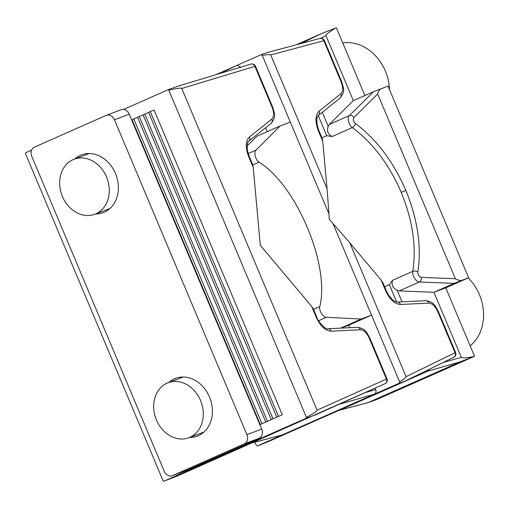 <?xml version="1.0" encoding="UTF-8"?>
<svg xmlns="http://www.w3.org/2000/svg" width="509" height="509" viewBox="0 0 509 509"><rect width="100%" height="100%" fill="white"/><g stroke="black" fill="none" stroke-linecap="round" stroke-linejoin="round"><path stroke-width="0.76" d="M168.772 382.463A30.871 25.304 69.4 0 1 174.396 378.811A30.871 25.304 69.4 0 1 175.471 378.365A30.871 25.304 69.4 0 1 209.778 397.669A30.871 25.304 69.4 0 1 198.325 435.698A30.871 25.304 69.4 0 1 197.244 436.143A30.871 25.304 69.4 0 1 189.507 437.486M74.759 158.973A30.871 25.304 69.4 0 1 80.384 155.315A30.871 25.304 69.4 0 1 81.465 154.876A30.871 25.304 69.4 0 1 115.772 174.173A30.871 25.304 69.4 0 1 104.313 212.202A30.871 25.304 69.4 0 1 103.238 212.647A30.871 25.304 69.4 0 1 95.495 213.99M120.875 109.855A7.349 6.025 69.4 0 1 121.129 109.747A7.349 6.025 69.4 0 1 129.235 114.188L261.702 429.106A7.349 6.025 69.4 0 1 259.043 438.319L187.376 470.03A7.349 6.025 69.4 0 1 187.121 470.131L172.347 475.699A7.349 6.025 69.4 0 1 164.242 471.264L31.774 156.339A7.349 6.025 69.4 0 1 34.44 147.126L106.101 115.416A7.349 6.025 69.4 0 1 106.362 115.314A7.349 6.025 69.4 0 1 114.461 119.755L246.935 434.673A7.349 6.025 69.4 0 1 244.269 443.886L172.608 475.597A7.349 6.025 69.4 0 1 172.347 475.699M401.219 192.345C389.207 164.56 372.912 142.972 352.336 127.581C348.964 125.825 346.801 116.981 349.403 115.549L373.491 91.728L388.03 86.066L468.649 277.729L454.111 283.386L419.403 281.98C416.483 282.641 411.635 274.822 412.812 271.342C416.54 246.68 412.672 220.346 401.219 192.345L405.838 190.423C417.679 219.36 421.681 246.56 417.857 272.035A3.678 2.119 -170.6 0 0 412.812 271.342L392.56 280.3C391.281 284.894 392.802 288.196 397.128 290.206L399.253 290.9L433.954 292.306L461.307 357.324C461.867 358.209 466.002 357.954 473.714 356.567L459.977 361.924L427.904 371.137L340.069 409.999L367.905 402.664L459.977 361.924M399.253 290.9L419.403 281.98A3.678 2.774 -87.7 0 0 421.191 277.341L455.377 278.722L377.665 93.98L353.933 117.452C352.877 119.399 353.354 121.409 355.371 123.477A3.678 1.985 126.1 0 1 352.336 127.581L332.091 136.539L326.721 135.725L318.24 115.575M454.111 283.386L433.954 292.306L445.769 287.852L474.547 356.255L376.972 399.425L367.842 402.714L339.688 410.133A3.678 3.111 -104.8 0 0 340.069 409.999A3.678 2.1 -113.9 0 1 339.643 410.044M296.143 44.817L321.809 33.46L336.379 27.785L364.877 95.533M335.546 28.103C328.941 32.112 325.754 34.618 325.983 35.624L353.335 100.642L329.247 124.47L328.21 126.366C326.587 130.781 327.879 134.172 332.091 136.539M474.547 356.255L473.714 356.567M445.769 287.852L468.649 277.729M384.613 286.802L389.379 284.696L392.56 280.3M321.949 137.831L326.721 135.725M353.335 100.642L373.491 91.728M455.377 278.722C455.638 279.288 457.483 279.925 460.906 280.65M380.287 88.986C378.321 91.741 377.449 93.401 377.665 93.98M353.933 117.452A3.678 2.825 -134.7 0 0 349.403 115.549L329.247 124.47M322.77 141.311L318.329 130.749L318.895 130.571L322.012 137.977L322.77 141.311L327.071 188.807L270.756 54.94C270.457 54.348 267.626 54.501 262.281 55.398L261.111 54.698L266.582 52.771M375.114 388.151L375.718 389.582C376.399 391.701 375.954 393.234 374.389 394.182L399.279 383.169L399.584 381.814L371.525 315.116L361.199 319.041L326.396 317.298C323.431 317.979 318.558 310.121 319.779 306.634C330.169 265.259 296.537 185.308 258.998 162.142C255.588 160.418 253.418 151.529 256.059 150.085L280.007 126.022L290.34 122.096L262.281 55.398M290.34 122.096L328.96 213.914L329.278 219.233L349.766 242.768L381.171 280.141L383.061 283.112L386.172 290.518L385.612 290.696L381.171 280.141M327.071 188.807L328.96 213.914M341.106 328.114L348.652 325.238L371.525 315.116L332.905 223.298M348.652 325.238L349.689 327.701M340.636 328.14L361.199 319.041M247.119 145.918L256.892 136.253L280.007 126.022M215.886 74.708L261.111 54.698M220.391 73.347L236.221 65.712C237.97 65.19 239.364 65.915 240.394 67.875M265.577 127.746L267.231 131.678M254.964 442.162L256.256 445.235L257.427 445.929L266.926 442.219L404.75 381.241L453.85 357.293A3.678 3.086 64 0 1 453.767 357.337L404.846 381.19M257.427 445.929L374.389 394.182L339.026 404.337M404.75 381.241L399.279 383.169M252.413 442.805L282.317 434.915L252.235 442.881M399.584 381.814C404.121 378.989 406.284 377.258 406.074 376.635L349.766 242.768M131.646 119.914L148.59 112.419L276.788 417.183L259.844 424.684M259.838 424.678L260.252 424.5L132.054 119.736L260.252 424.5L265.762 422.063L137.57 117.299L265.762 422.063L271.278 419.626L143.08 114.862L271.278 419.626L282.298 414.746L276.788 417.183L148.596 112.419L150.276 111.598L278.474 416.362M315.752 414.778L306.202 418.226L163.853 481.215L177.934 475.756L385.109 383.665A3.678 3.086 65.8 0 1 385.109 383.665L315.765 414.771M306.202 418.226L306.437 417.412C313.735 413.41 317.285 410.998 317.082 410.171L181.764 88.477C181.312 87.745 176.986 88.299 168.778 90.144L306.437 417.412M168.778 90.144L168.034 89.762L123.515 109.46M31.628 150.117L25.685 152.745L25.45 153.565L163.109 480.827L163.853 481.215M150.276 111.598L154.106 109.982L282.298 414.746M168.034 89.762L177.584 86.307M253.259 167.569L248.64 156.581L249.2 156.403L252.502 164.242L253.259 167.569L260.29 245.268L311.654 306.399L313.544 309.37L319.779 306.634M133.74 118.915L261.931 423.679M139.25 116.478L267.448 421.242M144.766 114.035L272.958 418.799M95.864 213.818A29.401 24.101 -110.6 0 0 106.775 177.596A29.401 24.101 -110.6 0 0 74.104 159.222A29.401 24.101 -110.6 0 0 73.073 159.641A29.401 24.101 -110.6 0 0 62.162 195.857A29.401 24.101 -110.6 0 0 94.839 214.238A29.401 24.101 -110.6 0 0 95.864 213.818M389.525 89.635A44.098 36.152 -110.6 0 0 342.754 42.953M189.876 437.314A29.401 24.101 -110.6 0 0 200.788 401.092A29.401 24.101 -110.6 0 0 168.116 382.711A29.401 24.101 -110.6 0 0 167.086 383.131A29.401 24.101 -110.6 0 0 156.174 419.352A29.401 24.101 -110.6 0 0 188.845 437.734A29.401 24.101 -110.6 0 0 189.876 437.314M470.151 345.808A44.098 36.152 -110.6 0 0 468.197 277.933M129.235 114.188L114.461 119.755M261.702 429.106L246.935 434.673M259.043 438.319L244.269 443.886M187.376 470.03L172.608 475.597M355.371 123.477C376.603 139.396 393.425 161.709 405.838 190.423M397.128 290.206L402.015 301.831M443.008 362.58L461.307 357.324M325.983 35.624L320.346 38.34M322.292 112.292L328.21 126.366M396.664 302.009L389.379 284.696M300.914 43.539L321.809 33.46M417.857 272.035C417.902 274.86 419.009 276.629 421.191 277.341M426.313 370.724A3.678 2.1 -113.9 0 0 427.904 371.137A3.678 2.889 -106 0 0 429.411 369.21M318.615 320.74L326.396 317.298M252.744 164.91L258.998 162.142M248.176 153.572L256.059 150.085M365.176 392.611L375.718 389.582M318.329 130.749C314.976 121.715 315.217 115.193 319.054 111.185L340.776 93.821C343.079 91.416 343.225 87.503 341.215 82.083L323.813 40.714L270.756 54.94M406.074 376.635L455.065 352.75L437.664 311.381C435.189 306.132 432.236 303.37 428.807 303.109L400.367 304.484C394.653 304.038 389.735 299.445 385.612 290.696M319.054 111.185A3.678 3.054 51.4 0 1 318.526 115.301C316.929 116.287 316.509 119.647 317.26 125.367L318.895 130.571M340.776 93.821A3.678 3.054 51.4 0 1 340.247 97.938L318.526 115.301M341.215 82.083L341.774 81.904C343.982 89.819 345.14 91.022 340.247 97.938M266.646 52.726L320.034 38.41A3.678 3.073 75 0 1 323.813 40.714L324.373 40.535L341.774 81.904M386.172 290.518L388.793 295.411L392.019 299.279C394.36 301.29 396.142 302.212 397.364 302.053A3.678 3.022 87.2 0 1 400.367 304.484M397.364 302.053L425.81 300.679A3.678 3.022 87.2 0 1 428.807 303.109M425.81 300.679C433.802 301.748 435.093 305.686 438.224 311.196L437.664 311.381M455.065 352.75A3.678 3.086 64 0 1 453.85 357.293A3.678 3.678 0 0 0 455.625 352.565L455.065 352.75M317.082 410.171L386.439 379.065L369.178 338.027C366.709 332.778 363.757 330.023 360.327 329.756L331.035 331.174C325.321 330.729 320.403 326.135 316.28 317.387L311.654 306.399M248.64 156.581C245.281 147.553 245.523 141.031 249.365 137.016L271.736 119.138C274.039 116.733 274.186 112.82 272.169 107.399L254.907 66.361L181.764 88.477M369.178 338.027L369.744 337.849L387.005 378.887L386.439 379.065A3.678 3.086 65.8 0 1 385.122 383.665A3.678 3.678 0 0 0 387.005 378.887L385.587 379.568M360.327 329.756A3.678 3.022 -92.8 0 0 357.324 327.332C365.551 328.483 366.595 332.428 369.744 337.849M331.035 331.174A3.678 3.022 -92.8 0 0 328.031 328.744L357.324 327.332M316.28 317.387L316.846 317.209C316.668 319.429 325.645 330.487 328.031 328.744M249.365 137.016A3.678 3.054 51.4 0 1 248.837 141.133C247.24 142.126 246.814 145.479 247.565 151.198L249.2 156.403M271.736 119.138A3.678 3.054 51.4 0 1 271.202 123.254L248.837 141.133M251.02 64.089A3.678 3.079 73.2 0 1 254.907 66.361L255.473 66.183A3.678 3.678 0 0 0 251.02 64.089L177.59 86.288M272.169 107.399L272.735 107.221L255.473 66.183M121.129 109.747L106.362 115.314M339.236 410.222A3.678 3.678 0 0 0 339.688 410.133M324.373 40.535A3.678 3.678 0 0 0 320.034 38.41M438.224 311.196L455.625 352.565M313.544 309.37L316.846 317.209M271.202 123.254C276.101 116.332 274.936 115.136 272.735 107.221M89.202 153.527L74.104 159.222M109.938 208.55L94.839 214.238M183.215 377.023L168.116 382.711M203.944 432.046L188.845 437.734"/></g></svg>

